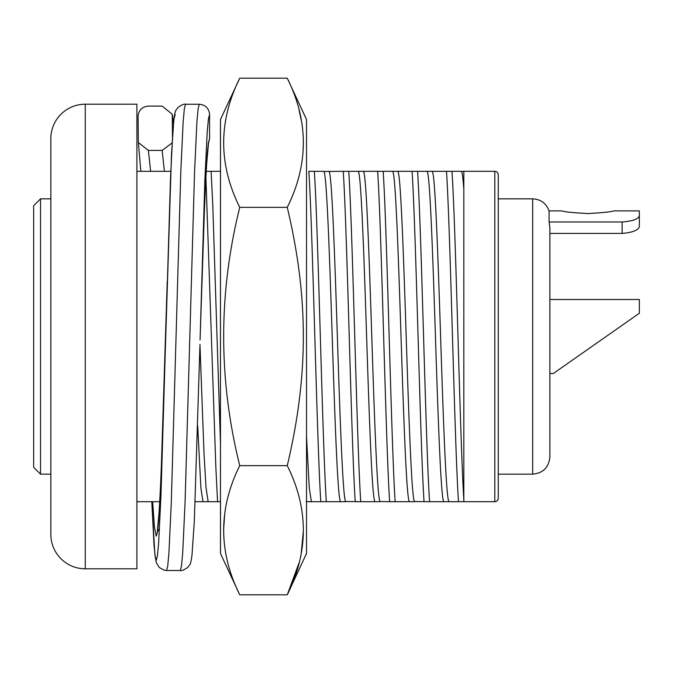 <?xml version="1.0" encoding="UTF-8"?>
<svg xmlns="http://www.w3.org/2000/svg" width="673" height="673" viewBox="0 0 673 673"><rect width="100%" height="100%" fill="white"/><g stroke="black" fill="none" stroke-linecap="round" stroke-linejoin="round"><path stroke-width="1.01" d="M498.247 174.753L498.247 498.247A3.441 3.441 0 0 1 494.806 501.688L494.806 171.312A3.441 3.441 0 0 1 498.247 174.753M50.854 534.387L50.854 138.613A34.416 34.416 0 0 1 85.269 104.197L85.269 568.803A34.416 34.416 0 0 1 50.854 534.387M170.774 171.312L136.897 171.312M159.871 501.688L136.897 501.688M463.832 501.688L458.464 501.688C454.519 441.976 450.439 231.024 446.493 171.312L451.995 171.312C455.899 230.292 459.945 437.534 463.832 499.585L463.832 501.688L494.806 501.688M463.832 499.585L463.832 171.312L494.806 171.312M85.269 568.803L136.897 568.803L136.897 104.197L85.269 104.197M549.875 454.342L549.875 227.667L549.075 221.981L549.075 210.885C546.224 203.305 540.755 199.292 532.663 198.838L532.663 474.162L498.247 474.162L498.247 205.576M206.089 171.312L211.095 171.312L212.777 205.088L220.475 443.936M220.475 501.688L217.564 501.688L215.873 467.912L205.854 175.56M308.831 171.312L314.341 171.312C318.287 231.024 322.367 441.976 326.312 501.688L320.802 501.688C316.857 441.976 312.777 231.024 308.831 171.312M343.247 171.312L348.757 171.312C352.702 231.024 356.783 441.976 360.728 501.688L355.218 501.688C351.272 441.976 347.192 231.024 343.247 171.312L323.89 171.48M377.662 171.312L383.173 171.312C387.118 231.024 391.198 441.976 395.144 501.688L389.633 501.688C385.688 441.976 381.608 231.024 377.662 171.312L348.757 171.312M412.078 171.312L417.58 171.312C421.534 231.024 425.605 441.976 429.559 501.688L424.049 501.688C420.103 441.976 416.023 231.024 412.078 171.312L383.173 171.312M463.832 171.312L451.995 171.312M463.832 189.096C462.99 178 462.191 172.069 461.417 171.312L461.543 171.48M429.559 501.688L449.042 501.688C446.216 501.015 443.406 422.795 440.605 336.5C437.803 250.205 434.994 171.985 432.167 171.312L417.58 171.312M443.877 501.688C441.051 501.015 438.249 422.795 435.439 336.5C432.638 250.205 429.828 171.985 427.002 171.312L427.128 171.48M395.144 501.688L414.627 501.688C411.8 501.015 408.999 422.795 406.189 336.5C403.388 250.205 400.578 171.985 397.751 171.312M409.462 501.688C406.635 501.015 403.834 422.795 401.024 336.5C398.223 250.205 395.421 171.985 392.595 171.312L392.712 171.48M360.728 501.688L380.211 501.688C377.385 501.015 374.583 422.795 371.774 336.5C368.972 250.205 366.162 171.985 363.336 171.312M375.046 501.688C372.219 501.015 369.418 422.795 366.617 336.5C363.807 250.205 361.006 171.985 358.179 171.312M326.312 501.688L345.796 501.688C342.969 501.015 340.168 422.795 337.358 336.5C334.557 250.205 331.747 171.985 328.92 171.312M340.639 501.688C337.812 501.015 335.003 422.795 332.201 336.5C329.391 250.205 326.59 171.985 323.763 171.312L314.341 171.312M311.363 501.688L309.235 487.319L306.518 436.247M306.223 501.688L326.043 501.688M195.153 501.688L208.142 501.688L205.997 487.319L204.003 453.366L199.957 344.441M202.977 501.688L200.899 488.127L197.677 425.647M446.493 171.312L432.167 171.312M449.042 501.688L458.464 501.688M414.501 501.52L424.049 501.688M380.085 501.52L389.633 501.688M360.459 501.688L345.67 501.52M208.142 501.688L217.564 501.688M220.517 171.312L211.095 171.312M606.146 336.5L553.315 373.498L639.35 313.256L639.35 299.502L549.875 299.502L549.875 235.34M587.832 213.568C572.159 212.668 563.562 211.776 562.022 210.885C563.537 211.768 572.143 212.66 587.832 213.568C603.504 212.668 612.11 211.776 613.641 210.885C612.127 211.768 603.53 212.66 587.832 213.568M549.875 233.413L622.146 233.413C632.805 232.471 638.534 230.158 639.35 226.465L639.35 210.885L639.35 226.465M639.35 215.696C638.509 219.053 632.771 221.156 622.146 221.981L622.146 233.413M549.075 221.981L622.146 221.981M33.65 467.272L33.65 205.728L40.531 198.838L40.531 474.162L33.65 467.272M532.663 474.162C543.119 473.136 548.848 467.399 549.875 456.95L549.875 336.5M306.518 399.93L306.518 343.651M299.005 563.015L287.262 594.806L239.739 594.806L220.475 553.5L220.475 119.5L239.739 78.194L287.262 78.194L306.518 119.5L306.518 553.5L287.262 594.806C308.688 551.751 308.688 508.695 287.262 465.649C308.697 375.416 308.688 297.559 287.262 207.351C308.688 164.296 308.688 121.241 287.262 78.194M239.739 594.806C218.33 551.742 218.33 508.687 239.739 465.649C218.33 379.538 218.33 293.436 239.739 207.351C218.33 164.296 218.33 121.249 239.739 78.194M220.475 145.402L220.475 513.726M306.518 504.649L306.518 521.348M224.715 513.735L223.596 530.206M303.397 530.223L301.294 552.752M299.014 110.036L301.294 120.248M303.397 142.777L302.959 152.939M239.739 207.351L287.262 207.351M239.739 465.649L287.262 465.649M208.411 143.391L209.606 138.613A1501.631 1501.631 0 0 1 209.597 114.561C208.983 108.303 205.543 104.862 199.267 104.256L185.412 104.256M175.182 114.57L174.038 118.768L172.818 131.529L170.454 179.826L160.99 494.933L158.626 543.229L157.406 555.991L156.254 560.188L155.177 556.462L154.033 545.113L151.778 501.688L154.933 555.242L156.237 562.443L159.19 567.465L164.439 570.275L166.576 570.502L167.72 566.102L168.94 552.752L171.304 502.218L180.768 172.54L183.14 122.006L184.352 108.656L185.504 104.256L199.275 104.256L198.123 108.647L196.903 122.006L194.539 172.54L185.075 502.218L182.711 552.76L181.491 566.111L180.339 570.502C181.315 571.074 183.779 570.065 187.725 567.474L189.736 564.765C190.442 564.184 191.191 561.038 191.982 555.318L194.32 521.281L199.898 346.629M172.078 142.97L162.151 150.407L148.38 150.407L138.352 142.541L138.066 116.328C138.672 110.12 142.112 106.713 148.38 106.098L162.151 106.098L172.263 114.259L172.456 136.627M209.597 114.561L208.453 118.759L207.234 131.521L204.87 179.826L200.066 339.924M173.441 123.538L172.481 116.32M209.606 138.613L208.453 142.356L207.234 153.738L204.87 196.827L200.108 338.426M164.397 171.312L162.151 150.407M150.626 171.312L148.38 150.407M167.232 281.339L160.99 477.923L158.626 521.011L157.406 532.393L156.262 536.145L154.487 527.455L152.636 501.688M549.875 373.498L553.315 373.498M639.35 210.885L613.641 210.885M562.022 210.885L549.075 210.885M50.854 474.162L40.531 474.162M50.854 198.838L40.531 198.838M532.663 198.838L498.247 198.838M220.475 513.911L220.727 513.474M172.263 114.259L173.466 123.31M208.596 142.483L206.266 168.225L203.919 221.308L200.226 334.414M159.518 528.7L157.541 531.535M157.263 532.259L159.619 506.197L161.957 452.929L165.693 338.511M138.352 142.541L140.85 171.312M185.504 104.256C184.528 103.684 182.063 104.694 178.118 107.293L176.116 110.002C175.417 110.565 174.66 113.737 173.861 119.516L171.522 153.814L165.659 339.705M166.576 570.502L180.339 570.502"/></g></svg>

